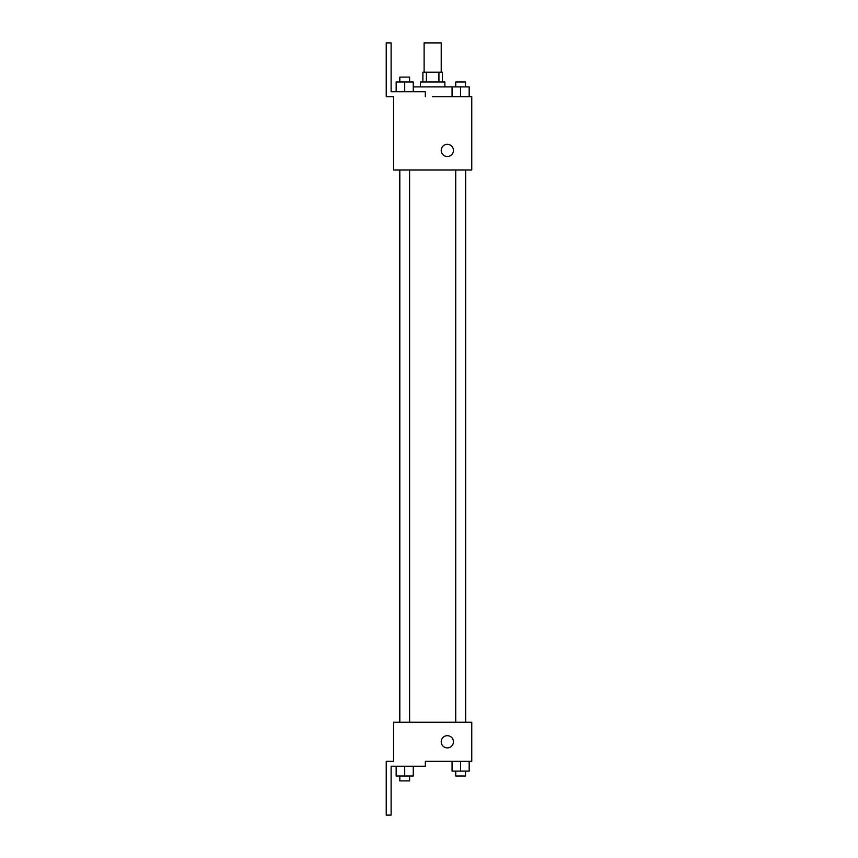 <?xml version="1.0" encoding="UTF-8"?>
<svg xmlns="http://www.w3.org/2000/svg" width="858" height="858" viewBox="0 0 858 858"><rect width="100%" height="100%" fill="white"/><g stroke="black" fill="none" stroke-linecap="round" stroke-linejoin="round"><path stroke-width="1.29" d="M441.216 72.222L441.216 42.9L424.109 42.9L424.109 72.222M426.394 82.003L426.394 72.222L422.887 72.222L422.887 82.003M426.394 72.222L442.438 72.222L442.438 82.003M438.931 82.003L438.931 72.222M420.452 86.883L420.452 82.003L444.884 82.003L444.884 86.883M452.069 96.664L452.069 86.883L413.266 86.883M432.668 96.664L471.761 96.664L469.176 96.664L469.176 86.883L452.069 86.883M441.216 150.418A6.113 6.113 0 0 1 450.386 145.131A6.113 6.113 0 0 1 450.386 155.716A6.113 6.113 0 0 1 441.216 150.418M425.332 96.664L425.332 91.774L391.119 91.774L391.119 42.9L386.239 42.9L386.239 96.664L393.565 96.664L393.565 169.97L471.761 169.97L471.761 96.664M393.565 722.243L471.761 722.243L471.761 761.336L425.332 761.336L425.332 766.226L391.119 766.226L391.119 815.1L386.239 815.1L386.239 761.336L393.565 761.336L393.565 722.243M441.216 741.795A6.113 6.113 0 0 1 450.386 736.496A6.113 6.113 0 0 1 450.386 747.082A6.113 6.113 0 0 1 441.216 741.795M452.069 761.336L452.069 771.117L469.176 771.117L469.176 761.336L469.176 771.117M460.617 771.117L460.617 761.336M465.508 771.117L465.508 775.997L455.737 775.997L455.737 771.117M396.16 766.226L396.16 775.997L413.266 775.997L413.266 766.226L413.266 775.997M404.708 775.997L404.708 766.226M409.598 775.997L409.598 780.887L399.817 780.887L399.817 775.997M460.617 96.664L460.617 86.883M469.176 96.664L469.176 86.883M465.508 86.883L465.508 82.003L455.737 82.003L455.737 86.883M396.16 91.774L396.16 82.003L413.266 82.003L413.266 91.774L413.266 82.003M404.708 91.774L404.708 82.003M409.598 82.003L409.598 77.113L399.817 77.113L399.817 82.003M465.701 722.243L465.701 169.97M399.624 722.243L399.624 169.97M455.737 169.97L455.737 722.243M465.508 169.97L465.508 722.243M409.598 722.243L409.598 169.97M399.817 722.243L399.817 169.97"/></g></svg>
